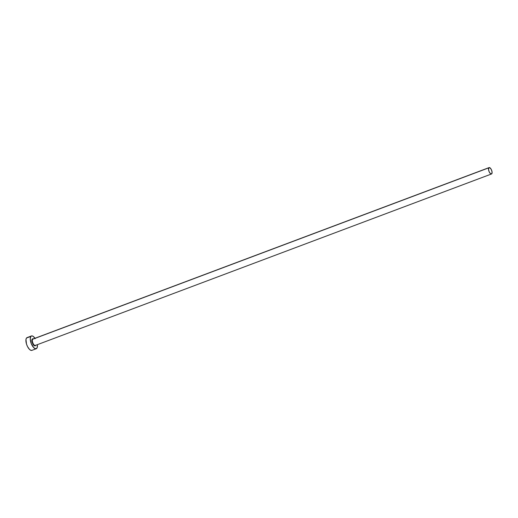 <?xml version="1.0" encoding="UTF-8"?>
<svg xmlns="http://www.w3.org/2000/svg" width="518" height="518" viewBox="0 0 518 518"><rect width="100%" height="100%" fill="white"/><g stroke="black" fill="none" stroke-linecap="round" stroke-linejoin="round"><path stroke-width="0.78" d="M33.074 339.005A3.412 1.431 69.4 0 0 32.64 339.264L32.2 339.076A3.749 1.573 -110.6 0 1 33.256 338.914M489.102 167.599L32.932 339.037A3.412 1.431 69.4 0 0 32.64 339.264A3.412 1.431 69.4 0 0 32.951 343.13A3.412 1.431 69.4 0 0 35.334 345.422L491.504 173.983A3.412 1.431 -110.6 0 1 489.121 171.691A3.412 1.431 -110.6 0 1 488.811 167.826L32.64 339.264L488.811 167.826A3.412 1.431 -110.6 0 1 489.102 167.599A3.412 1.431 -110.6 0 1 491.478 169.898A3.412 1.431 -110.6 0 1 491.796 173.763A3.412 1.431 -110.6 0 1 491.504 173.983M31.443 335.955L27.098 337.587A6.818 2.862 69.4 0 0 26.509 338.034A6.818 2.862 69.4 0 0 27.137 345.765A6.818 2.862 69.4 0 0 31.896 350.362L36.241 348.724A6.818 2.862 -110.6 0 1 31.481 344.133A6.818 2.862 -110.6 0 1 30.853 336.402L26.509 338.034L30.853 336.402A6.818 2.862 -110.6 0 1 31.443 335.955A6.818 2.862 -110.6 0 1 34.965 338.273M35.224 338.681L33.146 336.337L31.851 335.878L30.853 336.402L30.245 338.824L31.294 343.687L33.838 347.759L35.839 348.802L37.166 347.669L37.361 344.664A6.818 2.862 -110.6 0 1 36.83 348.277A6.818 2.862 -110.6 0 1 36.241 348.724M35.671 345.273L34.939 345.894L34.227 345.642L32.44 343.078L31.902 339.86L32.446 338.863L33.463 339.037M27.506 337.509L26.509 338.034L25.971 339.465L26.502 344.062L27.493 346.529L29.487 349.397L30.866 350.33L32.032 350.297M491.796 173.763L492.068 171.989L491.304 169.516L489.957 167.793L489.031 167.631L488.539 169.6L489.303 172.073L490.65 173.795L491.796 173.763M35.334 345.422L35.483 345.61A3.749 1.573 -110.6 0 1 32.744 343.745A3.749 1.573 -110.6 0 1 32.2 339.076L32.64 339.264A3.412 1.431 69.4 0 0 32.887 342.974A3.412 1.431 69.4 0 0 35.192 345.461A3.412 1.431 69.4 0 0 35.625 345.202"/></g></svg>

